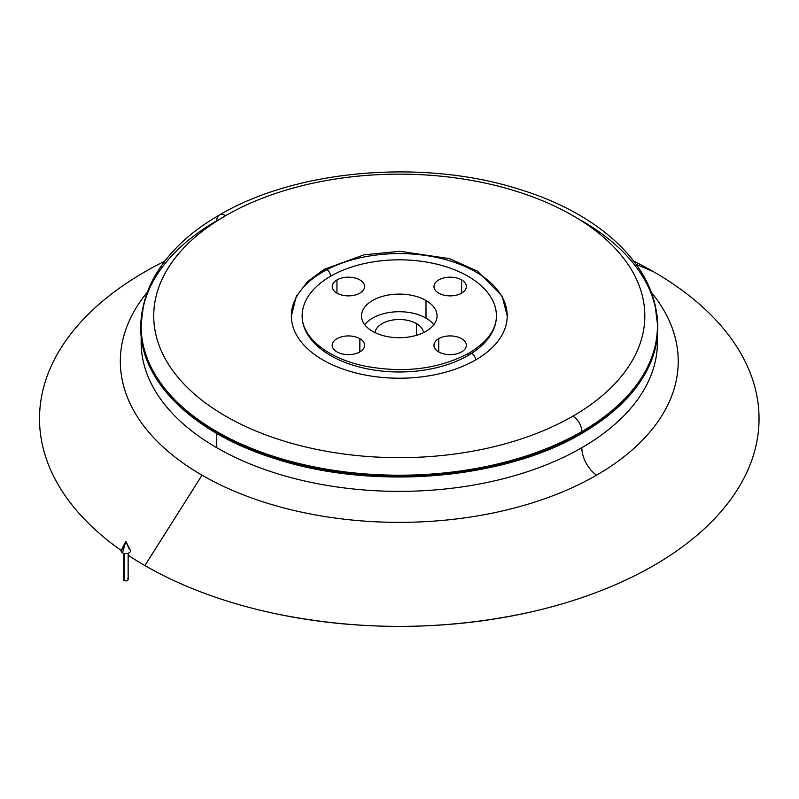 <?xml version="1.0" encoding="UTF-8"?>
<svg xmlns="http://www.w3.org/2000/svg" width="799" height="799" viewBox="0 0 799 799"><rect width="100%" height="100%" fill="white"/><g stroke="black" fill="none" stroke-linecap="round" stroke-linejoin="round"><path stroke-width="1.2" d="M125.813 541.352L122.507 552.808A4.674 2.697 0 0 0 128.2 553.228A4.674 2.697 0 0 0 130.297 550.141L125.813 541.352L129.118 548.993A4.674 2.697 180 0 1 129.118 552.808A4.674 2.697 180 0 1 122.507 552.808L125.813 541.352L121.328 550.141A4.674 2.697 0 0 0 122.507 552.808A4.674 2.697 180 0 1 123.755 548.474M123.475 553.238L123.475 579.545A2.337 1.348 0 0 0 124.155 580.493L124.155 553.427L124.155 580.493A2.337 1.348 0 0 0 126.701 580.793A2.337 1.348 0 0 0 128.15 579.545L128.15 553.238M127.46 578.586A2.337 1.348 180 0 1 127.46 580.493A2.337 1.348 180 0 1 124.155 580.493A2.337 1.348 180 0 1 124.155 578.586M216.629 432.369A258.137 149.033 0 0 0 216.759 432.449A258.137 149.033 0 0 0 581.812 432.449L582.062 432.299A258.496 149.243 180 0 1 300.364 464.648A258.496 149.243 180 0 1 140.794 326.771A258.496 149.243 180 0 1 143.411 305.598A258.496 149.243 0 0 0 140.794 326.771A258.496 149.243 0 0 0 300.364 464.648A258.496 149.243 0 0 0 582.062 432.299L581.812 431.859A258.137 149.033 0 0 0 657.417 326.481A258.137 149.033 0 0 0 657.417 326.332A258.137 149.033 180 0 1 581.812 431.859L582.062 432.299A258.496 149.243 0 0 0 657.777 326.771A258.496 149.243 0 0 0 655.16 305.598M582.062 433.178A258.496 149.243 0 0 0 657.777 327.65A258.496 149.243 0 0 0 657.777 327.21L657.777 327.65A258.496 149.243 180 0 1 582.062 433.178L581.812 432.738L582.062 433.178A258.496 149.243 180 0 1 300.364 465.537A258.496 149.243 180 0 1 140.794 327.65A258.496 149.243 0 0 0 300.364 465.537A258.496 149.243 0 0 0 582.062 433.178L582.062 433.178M635.065 388.014A258.137 149.033 180 0 1 581.812 432.738A258.137 149.033 180 0 1 216.759 432.738A258.137 149.033 180 0 1 163.495 388.014A258.137 149.033 0 0 0 216.759 432.738L216.759 432.738A258.137 149.033 0 0 0 581.812 432.738A258.137 149.033 0 0 0 635.065 388.014M140.794 327.21A258.496 149.243 0 0 0 140.794 327.65A258.496 149.243 180 0 1 140.794 327.21L140.794 327.65C139.905 381.383 193.777 433.697 275.685 458.866C372.903 490.596 504.249 479.66 581.992 433.348L581.992 433.348C631.45 403.954 656.718 368.719 657.777 327.65M581.812 431.859A258.137 149.033 180 0 1 216.759 431.859A258.137 149.033 180 0 1 141.153 326.332A258.137 149.033 0 0 0 141.153 326.481A258.137 149.033 0 0 0 216.759 431.859L216.759 431.57A258.137 149.033 0 0 0 581.812 431.57A12.594 7.271 -120 0 0 572.903 416.149A245.543 141.763 180 0 1 225.658 416.149A245.543 141.763 180 0 1 225.658 215.66A12.594 7.271 -120 0 0 219.365 215.041A12.594 7.271 60 0 1 225.658 215.66A245.543 141.763 180 0 1 572.903 215.66A245.543 141.763 180 0 1 572.903 416.149A12.594 7.271 60 0 1 581.812 431.57A258.137 149.033 180 0 1 216.759 431.57A258.137 149.033 180 0 1 141.153 326.182A258.137 149.033 0 0 0 216.759 431.57L216.759 431.859A258.137 149.033 0 0 0 581.812 431.859M336.958 279.92L336.958 293.143L336.958 279.92A16.19 9.348 0 0 0 332.214 286.531A16.19 9.348 0 0 0 342.212 295.161A16.19 9.348 0 0 0 359.85 293.143A16.19 9.348 0 0 0 364.594 286.531A16.19 9.348 0 0 0 354.596 277.892A16.19 9.348 0 0 0 336.958 279.92A16.19 9.348 180 0 1 359.85 279.92A16.19 9.348 180 0 1 359.85 293.143A16.19 9.348 180 0 1 336.958 293.143A16.19 9.348 180 0 1 336.958 279.92M461.612 279.92L461.612 293.143L461.612 279.92A16.19 9.348 0 0 0 443.964 277.892A16.19 9.348 0 0 0 433.977 286.531A16.19 9.348 0 0 0 438.711 293.143A16.19 9.348 0 0 0 456.359 295.161A16.19 9.348 0 0 0 466.356 286.531A16.19 9.348 0 0 0 461.612 279.92A16.19 9.348 180 0 1 461.612 293.143A16.19 9.348 180 0 1 438.711 293.143A16.19 9.348 180 0 1 438.711 279.92A16.19 9.348 180 0 1 461.612 279.92M438.711 351.89L438.711 338.666A16.19 9.348 0 0 0 433.977 345.278A16.19 9.348 0 0 0 443.964 353.917A16.19 9.348 0 0 0 461.612 351.89A16.19 9.348 0 0 0 466.356 345.278A16.19 9.348 0 0 0 456.359 336.639A16.19 9.348 0 0 0 438.711 338.666L438.711 351.89M359.85 351.89L359.85 338.666A16.19 9.348 0 0 0 342.212 336.639A16.19 9.348 0 0 0 332.214 345.278A16.19 9.348 0 0 0 336.958 351.89A16.19 9.348 0 0 0 354.596 353.917A16.19 9.348 0 0 0 364.594 345.278A16.19 9.348 0 0 0 359.85 338.666L359.85 351.89M364.734 324.714A37.773 21.813 180 0 1 425.997 318.112L425.997 300.484A37.773 21.813 0 0 0 384.828 295.76A37.773 21.813 0 0 0 361.508 315.905A37.773 21.813 0 0 0 372.574 331.325A37.773 21.813 0 0 0 413.742 336.049A37.773 21.813 0 0 0 437.063 315.905A37.773 21.813 0 0 0 425.997 300.484L425.997 318.112A37.773 21.813 180 0 1 433.837 324.714A37.773 21.813 0 0 0 425.997 318.112A37.773 21.813 0 0 0 364.734 324.714M322.966 271.84A107.925 62.312 180 0 1 475.605 271.84A107.925 62.312 180 0 1 475.605 359.969A5.393 3.116 -120 0 0 473.248 354.536A5.393 3.116 -120 0 0 469.083 353.088A5.393 3.116 60 0 1 473.248 354.536A5.393 3.116 60 0 1 475.605 359.969A107.925 62.312 0 0 0 507.215 315.905L502.102 296.069L477.492 271.181L449.577 258.656L400.089 251.315L364.114 254.791L324.084 269.373A5.393 3.116 60 0 1 328.239 270.821A5.393 3.116 60 0 1 330.596 276.244A5.393 3.116 -120 0 0 328.239 270.821A5.393 3.116 -120 0 0 324.084 269.373L307.495 281.677L296.329 296.319L291.355 315.905A107.925 62.312 0 0 0 357.982 373.473A107.925 62.312 0 0 0 475.605 359.969A107.925 62.312 180 0 1 322.966 359.969A107.925 62.312 180 0 1 322.966 271.84A5.393 3.116 60 0 1 324.084 269.373M302.142 315.905A97.138 56.08 180 0 1 330.596 276.244A97.138 56.08 180 0 1 436.454 264.089A97.138 56.08 180 0 1 496.419 315.905C496.379 329.627 487.27 342.022 469.083 353.088C438.351 369.358 403.016 373.582 363.086 365.762C347.415 362.157 334.272 356.714 323.665 349.413C309.303 339.076 302.132 327.9 302.142 315.905M141.153 326.182A258.137 149.033 180 0 1 216.759 220.804A12.594 7.271 60 0 1 219.365 215.041C188.344 232.948 166.132 254.621 152.709 280.069C145.058 294.931 141.203 310.312 141.153 326.182L141.153 326.481M216.759 447.72L216.759 433.448L216.759 447.72A258.137 149.033 180 0 1 141.153 342.342A258.137 149.033 0 0 0 216.759 447.72A258.137 149.033 0 0 0 581.812 447.72A258.137 149.033 180 0 1 216.759 447.72M596.533 475.195A23.381 13.503 60 0 1 581.812 447.72A23.381 13.503 -120 0 0 596.533 475.195A278.951 161.048 180 0 1 202.037 475.195A278.951 161.048 0 0 0 596.533 475.195A278.951 161.048 0 0 0 651.195 292.154A278.951 161.048 180 0 1 596.533 475.195M147.366 292.154A278.951 161.048 0 0 0 202.037 475.195A278.951 161.048 180 0 1 147.366 292.154M144.889 565.552L202.037 475.195L144.889 565.552A359.77 207.71 180 0 1 128.15 555.205A359.77 207.71 0 0 0 144.889 565.552A359.77 207.71 0 0 0 653.672 565.552A359.77 207.71 180 0 1 526.481 612.973A359.77 207.71 180 0 1 272.089 612.973A359.77 207.71 180 0 1 144.889 565.552M636.194 264.349L653.672 271.81A359.77 207.71 0 0 0 633.837 261.183A359.77 207.71 180 0 1 653.672 271.81A359.77 207.71 180 0 1 653.672 565.552A359.77 207.71 0 0 0 653.672 271.81L636.194 264.349M164.734 261.183A359.77 207.71 0 0 0 144.889 271.81A359.77 207.71 0 0 0 121.198 550.461A359.77 207.71 180 0 1 144.889 271.81A359.77 207.71 180 0 1 164.734 261.183M416.459 335.33L416.459 323.615A24.28 14.022 0 0 0 390.711 320.409A24.28 14.022 0 0 0 375.051 332.634A24.28 14.022 180 0 1 390.711 320.409A24.28 14.022 180 0 1 416.459 323.615L416.459 335.33M216.629 433.258A258.137 149.033 0 0 0 216.759 433.328A258.137 149.033 0 0 0 581.812 433.328A258.137 149.033 180 0 1 216.759 433.328M655.1 305.338L657.777 326.771A258.496 149.243 180 0 1 582.062 432.299L581.812 432.449A258.137 149.033 180 0 1 216.759 432.449M423.52 332.634A24.28 14.022 0 0 0 416.459 323.615A24.28 14.022 180 0 1 423.52 332.634M657.257 337.118A258.137 149.033 180 0 1 657.417 342.342A258.137 149.033 180 0 1 581.812 447.72A258.137 149.033 0 0 0 657.417 342.342A258.137 149.033 0 0 0 657.257 337.118M581.812 220.804A258.137 149.033 180 0 1 657.417 326.182A258.137 149.033 180 0 1 581.812 431.57A258.137 149.033 0 0 0 657.417 326.182C657.867 267.006 600.878 213.922 518.801 189.143C423.17 158.671 296.349 169.388 219.365 215.041M467.974 355.555A97.138 56.08 0 0 0 467.974 276.244A97.138 56.08 0 0 0 330.596 276.244A97.138 56.08 0 0 0 330.596 355.555A97.138 56.08 0 0 0 467.974 355.555A5.393 3.116 60 0 1 469.083 353.088M438.711 338.666A16.19 9.348 180 0 1 461.612 338.666A16.19 9.348 180 0 1 461.612 351.89A16.19 9.348 180 0 1 438.711 351.89A16.19 9.348 180 0 1 438.711 338.666M359.85 338.666A16.19 9.348 180 0 1 359.85 351.89A16.19 9.348 180 0 1 336.958 351.89A16.19 9.348 180 0 1 336.958 338.666A16.19 9.348 180 0 1 359.85 338.666M425.997 300.484A37.773 21.813 180 0 1 425.997 331.325A37.773 21.813 180 0 1 372.574 331.325A37.773 21.813 180 0 1 372.574 300.484A37.773 21.813 180 0 1 425.997 300.484M572.903 416.149A245.543 141.763 0 0 0 572.903 215.66A245.543 141.763 0 0 0 225.658 215.66A245.543 141.763 0 0 0 225.658 416.149A245.543 141.763 0 0 0 572.903 416.149M143.46 305.338L140.794 326.771C139.905 380.494 193.777 432.818 275.685 457.987C372.903 489.717 504.249 478.771 581.992 432.469C631.45 403.066 656.718 367.84 657.777 326.771M141.153 335.54L141.153 342.342M526.481 612.973C441.687 630.85 356.883 630.85 272.089 612.973M657.237 337.308L657.417 342.342L657.417 335.54"/></g></svg>
